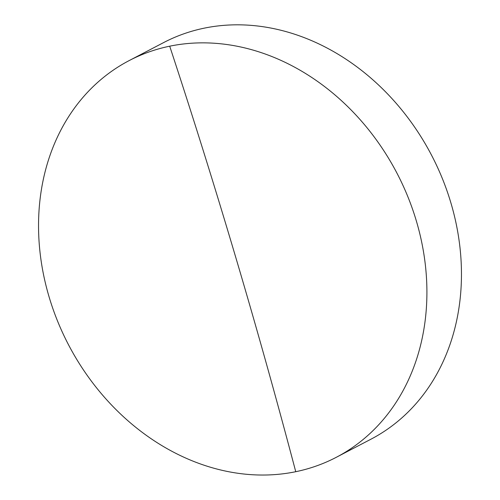 <?xml version="1.0" encoding="UTF-8"?>
<svg xmlns="http://www.w3.org/2000/svg" width="500" height="500" viewBox="0 0 500 500"><rect width="100%" height="100%" fill="white"/><g stroke="black" fill="none" stroke-linecap="round" stroke-linejoin="round"><path stroke-width="0.75" d="M416.394 221.1A223.769 185.294 62.4 0 1 336.312 457.294A223.769 185.294 62.4 0 1 295.75 471.706A223.769 185.294 62.4 0 1 49.056 296.788A223.769 185.294 62.4 0 1 129.144 60.6A223.769 185.294 62.4 0 1 169.706 46.188A223.769 185.294 62.4 0 1 416.394 221.1M336.312 457.294L370.856 439.25A223.769 185.294 -117.6 0 0 450.944 203.056A223.769 185.294 -117.6 0 0 163.688 42.556L129.144 60.6M169.706 46.188A4112.363 2243.713 -101.6 0 1 295.75 471.706"/></g></svg>
